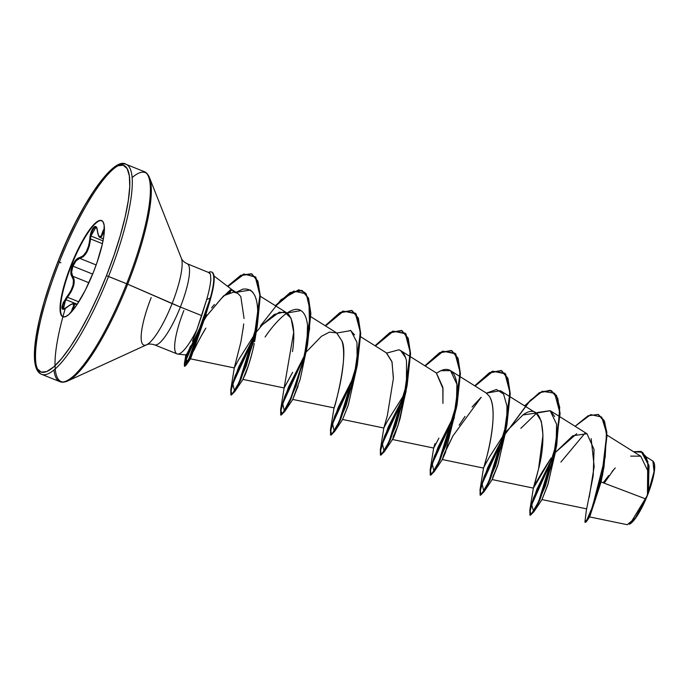 <?xml version="1.0" encoding="UTF-8"?>
<svg xmlns="http://www.w3.org/2000/svg" width="689" height="689" viewBox="0 0 689 689"><rect width="100%" height="100%" fill="white"/><g stroke="black" fill="none" stroke-linecap="round" stroke-linejoin="round"><path stroke-width="1.03" d="M71.94 311.462L74.042 303.685C74.627 302.884 70.588 303.987 67.074 307.191C64.344 309.111 63.112 309.74 63.371 309.077L62.656 308.138L63.19 304.521L67.444 297.26C74.05 288.2 75.807 281.19 72.715 276.237L88.907 282.74L72.715 276.237L71.587 272.207L72.939 266.161L76.135 260.743L79.795 258.375C85.608 256.48 89.191 249.995 90.543 238.919L102.42 243.691L90.543 238.919L90.888 236.008L103.005 240.883L90.888 236.008L92.447 230.634L94.608 227.448L96.718 227.826M63.371 309.077L65.705 299.612L77.254 304.254L65.705 299.612L71.329 291.352L73.783 285.194L74.214 279.837L72.715 276.237A0.62 0.543 136.7 0 0 71.975 276.547A0.62 0.543 -43.3 0 1 72.715 276.237C71.148 274.205 71.225 270.846 72.939 266.161L92.653 274.084L72.939 266.161C74.912 261.544 77.194 258.952 79.795 258.375L96.15 264.946L79.795 258.375A0.62 0.534 -97.3 0 1 79.468 257.634L75.54 260.304L72.302 265.902L70.933 265.403A51.847 11.696 111.9 0 1 101.559 220.558A51.847 11.696 111.9 0 1 93.515 271.94L97.02 262.475L102.213 244.612L103.703 236.904L104.177 225.389L103.143 222.039L101.309 220.471L98.734 220.764L95.53 222.892L87.736 232.279L79.097 247.205L74.877 256.067L70.933 265.403L64.49 284.092L60.744 300.438L60.081 306.932L60.27 311.945L61.304 315.304L63.138 316.871L65.713 316.578L68.909 314.451L76.712 305.063L85.35 290.138L93.515 271.94A51.847 11.696 111.9 0 1 62.888 316.785A51.847 11.696 111.9 0 1 70.933 265.403L71.38 265.584A51.847 11.696 111.9 0 1 101.774 220.661A51.847 11.696 -68.1 0 0 71.38 265.584L72.302 265.902L70.846 272.301L71.088 274.833L73.465 280.01L73.068 285.168L70.691 291.085L63.164 302.79L61.846 307.707L62.26 309.017L63.328 309.387L70.821 304.547L73.249 303.866L73.706 305.382L71.208 311.704M104.297 229.17L103.307 230.074L101.24 235.819L99.767 236.887L98.355 234.992L96.839 228.145L95.96 226.715L94.815 226.492L93.54 227.439L91.137 232.184L88.692 245.646L86.349 251.683L83.025 255.903L79.468 257.634C76.772 258.263 74.386 261.019 72.302 265.902C70.485 270.872 70.373 274.42 71.975 276.547C75.041 281.327 73.353 288.054 66.902 296.735C60.279 307.483 60.313 311.006 67.005 307.294L67.005 307.294C73.499 302.264 75.247 302.772 72.267 308.818A0.62 0.439 27.8 0 1 73.008 308.818L73.783 309.128L73.008 308.818A0.62 0.439 -152.2 0 0 72.267 308.818L71.647 311.704M629.333 524.226L629.565 524.14A33.864 7.639 -68.1 0 0 647.582 495.038L630.125 523.718M65.179 308.818A112.626 25.407 -68.1 0 0 66.351 381.508A112.626 25.407 -68.1 0 0 127.689 284.187L126.63 283.747A113.168 25.527 -68.1 0 0 144.19 171.613L126.096 164.335A113.168 25.527 111.9 0 1 108.535 276.478A113.168 25.527 111.9 0 1 41.702 374.351L59.788 381.62A113.168 25.527 -68.1 0 0 126.63 283.747L108.535 276.478A113.168 25.527 -68.1 0 0 125.975 164.292A113.168 25.527 -68.1 0 0 59.263 262.208A113.168 25.527 -68.1 0 0 41.814 374.394A113.168 25.527 -68.1 0 0 108.535 276.478L106.459 275.686A111.317 25.105 111.9 0 1 41.254 372.146A111.317 25.105 111.9 0 1 57.988 261.656L60.89 262.785M144.07 171.561A113.168 25.527 111.9 0 1 126.63 283.747A113.168 25.527 111.9 0 1 59.909 381.663A113.168 25.527 111.9 0 1 53.94 370.019M67.78 380.948L146.585 344.793A47.937 10.817 -68.1 0 0 172.086 303.608L127.689 284.187A112.626 25.407 111.9 0 1 67.78 380.948C64.37 382.352 61.7 382.576 59.788 381.62M187.107 263.706A43.717 9.861 111.9 0 1 180.372 307.044L172.086 303.608A47.937 10.817 -68.1 0 0 181.026 257.548M230.376 289.88L221.16 298.69L204.693 318.275L209.99 300.972L204.693 318.275L205.623 317.216L205.107 317L205.623 317.216L223.4 296.115L232.305 289.923M232.426 290.009L233.649 292.162L223.753 295.719M154.551 344.853L177.056 353.896A43.717 9.861 -68.1 0 0 196.916 329.583L201.705 315.614L180.372 307.044A43.717 9.861 111.9 0 1 154.551 344.853C151.201 343.811 148.548 343.794 146.585 344.793M590.533 513.555L589.551 516.896L627.248 524.708L635.327 517.956L645.576 498.87L601.075 481.973L645.576 498.87L647.462 494.762L647.66 470.544L640.779 456.256L607 435.086M555.704 450.907L547.652 485.289L541.976 499.594L586.666 508.861L593.22 475.677L594.039 449.392L586.985 433.743L572.809 435.741L555.489 452.346L576.71 433.682M533.742 487.528L551.148 457.978C541.39 472.999 535.62 482.8 533.82 487.373L538.54 468.994L542.966 435.095L541.278 421.048L536.076 413.055L522.977 414.95L505.683 432.037L522.977 414.95C544.232 399.086 546.773 438.867 538.54 468.994L533.389 488.113L492.135 479.561L497.51 466.177M504.684 433.338L489.25 457.298L483.592 467.702C484.746 465.816 500.042 412.478 489.362 396.261L486.236 393.023L450.537 370.656L456.919 384.281L456.299 408.723M438.927 438.126L433.682 448.048L434.948 443.656L433.674 447.988L438.927 438.126M436.266 372.913L442.984 388.596L442.941 403.392L442.846 387.304L436.387 372.99L400.697 350.623L405.571 357.617M347.962 406.079L342.588 419.463L383.833 428.015L387.545 414.838M393.402 377.684L391.92 361.561L386.546 352.966L360.692 336.766M334.079 407.888C332.554 412.737 348.944 362.405 341.865 340.822C349.082 354.146 334.251 409.757 334.079 407.888L292.739 399.431L298.122 386.021M336.585 332.856L341.865 340.822L336.697 332.925L329.549 332.098L321.444 336.301L306.295 351.907M292.489 351.605C295.142 333.734 293.772 321.246 288.407 314.15L286.848 312.892L279.26 312.186L262.388 324.786L274.291 314.451L284.393 311.893L291.085 318.258L293.686 332.287L284.135 387.881L292.653 372.267L284.144 387.959L242.89 379.398L248.281 365.988L242.916 379.398M262.388 324.786L256.239 332.132L262.388 324.786M255.266 333.407L238.497 359.916L234.294 367.926L240.874 342.123M243.174 328.584L243.691 323.925M240.659 296.391L237.696 293.299L233.649 292.162L232.288 289.914L237.696 293.299M231.805 289.707L231.237 289.664M186.125 365.118L186.598 357.582L202.075 323.864L187.976 353.793L185.005 362.888L184.798 366.341L186.96 363.766L190.801 355.541L210.653 298.354L192.438 351.407L186.125 365.118L190.62 358.685L204.693 318.275L190.491 358.84L234.294 367.926M197.037 343.923L193.583 351.046C198.268 341.288 202.359 333.64 205.873 328.11L201.584 335.422M257.505 319.98C258.823 297.855 253.905 287.589 242.752 289.182L236.103 292.3L250.391 290.052L252.941 292.394M254.663 295.245L255.378 296.95M256.661 329.006L256.911 326.819M254.637 341.675L257.298 325.725L246.223 366.057L234.699 391.705L232.83 383.816L254.611 336.275L235.293 376.633L231.22 389.845L231.271 395.09L234.803 391.55L240.771 379.811L254.422 338.962L260.261 295.719L257.893 281.103L251.795 273.903L241.133 275.505L227.878 286.538L244.233 274.11L255.817 277.185L260.27 295.917L257.298 325.725M245.051 374.98L245.379 374.161C247.497 368.951 249.883 361.269 252.544 351.114L253.449 347.359L252.544 351.114C250.83 358.22 248.445 365.893 245.379 374.161L242.89 379.398M287.02 313.004L300.998 310.558M307.88 330.901L306.76 348.617M336.861 333.037L350.839 330.591L356.928 342.312L357.195 363.473M406.458 388.674L406.493 360.907C405.141 354.757 402.626 351.054 398.931 349.805L386.718 353.069L398.931 349.805L400.697 350.623M406.148 390.93L398.096 425.242L392.437 439.496L397.811 426.103M457.375 396.511C458.194 380.319 454.172 364.808 440.891 370.682L436.559 373.102L440.891 370.682L450.537 370.656M483.532 468.081L442.278 459.529L444.56 452.931L452.897 435.973L481.198 397.269M506.751 423.511L506.975 406.079L503.564 394.013L496.468 389.483L486.408 393.135L500.386 390.689L509.826 396.597M505.847 430.952L497.794 465.29L492.135 479.561M536.257 413.167L550.235 410.722L554.671 416.535M541.976 499.594L548.082 483.919L556.729 445.197L545.395 485.995L533.777 511.91L531.675 504.787L552.208 459.055L534.018 497.794L530.246 510.316L530.349 515.277L533.932 511.66L539.995 499.68L553.827 458.202L560.088 413.667L557.771 398.311L551.458 390.715L542.183 391.585L530.59 400.094L505.416 433.769L529.436 401.231L540.676 392.342L549.951 390.275L556.454 395.434L559.709 407.328L556.729 445.197M560.898 462.086L585.228 432.907L560.898 462.086M602.797 473.696L602.367 475.944M648.461 490.826L648.952 465.359L641.192 451.493L649.055 466.048L648.237 492.54L654.059 471.603L652.888 461.07L646.695 457.186M640.667 456.187L630.642 456.118M615.234 467.969L612.133 471.405M608.645 475.599L603.228 482.791M589.173 497.389L594.176 466.513L591.162 438.652M551.148 457.978L551.794 458.883L536.877 489.285L529.807 510.291L531.133 514.597L538.6 501.721L556.901 441.89L559.623 411.824L554.654 393.264L542.165 391.24L524.579 405.847L539.349 392.687L551.045 390.551L557.349 398.147L559.666 413.503L553.405 458.03L539.582 499.516L533.51 511.496L529.936 515.114L529.832 510.144L533.605 497.63L551.794 458.883M575.091 426.293L590.706 414.623L601.669 417.043L606.449 432.632L605.192 457.091L592.48 506.785L586.778 520.117L584.97 521.564L585.047 522.426L587.209 519.299L591.498 509.395L601.988 474.376L606.604 435.362L604.201 421.47L598.164 414.425L588.01 415.803L575.091 426.293M650.692 485.444L647.496 494.633L648.78 467.039L646.187 456.824L640.985 451.407L633.535 451.717L642.63 452.311L647.832 461.552L647.582 495.038A33.864 7.639 -68.1 0 0 654.137 462.991L654.223 463.43M585.34 522.296L586.356 521.711L594.374 502.824L604.038 466.686L606.82 432.227L604.107 420.445L598.371 414.511L604.615 421.642L607.018 435.526L602.41 474.54L591.92 509.559L587.622 519.463L585.047 522.426M604.167 483.153L613.873 469.442M604.038 466.686L601.075 481.973L589.767 516.681L586.356 521.711M151.21 297.57A47.937 10.817 -68.1 0 0 145.973 345.034A47.937 10.817 -68.1 0 0 172.086 303.608A47.937 10.817 -68.1 0 0 181.362 258.254C182.085 260.33 184.015 262.156 187.158 263.723A43.717 9.861 111.9 0 1 180.372 307.044L201.705 315.614L206.717 299.422L196.916 329.583A43.717 9.861 111.9 0 1 177.659 354.051A43.717 9.861 111.9 0 1 183.842 310.575M209.8 272.973L187.158 263.723M210.67 281.233L210.817 279.519C210.395 284.841 209.034 291.473 206.717 299.422L210.231 298.191L206.717 299.422M192.438 341.279L196.916 329.583L192.438 341.279M184.325 363.938L188.708 359.27L210.231 298.191L190.388 355.369L186.538 363.594L184.385 366.169L184.635 362.509L187.847 352.871L202.876 321.505L184.325 363.938L185.935 354.465C185.427 356.489 186.435 354.964 188.95 349.857L190.56 346.007M181.362 258.254L149.487 177.624A112.626 25.407 111.9 0 1 127.689 284.187L180.372 307.044A43.717 9.861 111.9 0 1 154.594 344.87M57.988 261.656L66.445 241.606L75.514 222.59L84.833 205.348L94.057 190.543L102.825 178.735L110.8 170.39L117.673 165.816L123.193 165.196L127.129 168.555L129.343 175.764L129.747 186.538L128.326 200.465L125.131 217.018L120.291 235.552L113.986 255.369L106.459 275.686L98.002 295.736L88.933 314.752L79.614 331.986L70.39 346.8L61.622 358.599L53.647 366.953L46.774 371.526L41.254 372.146L37.318 368.787L35.096 361.579L34.7 350.804L36.121 336.878L39.316 320.325L44.156 301.782L50.461 281.973L57.988 261.656A111.317 25.105 111.9 0 1 123.193 165.196A111.317 25.105 111.9 0 1 106.459 275.686L127.689 284.187A112.626 25.407 -68.1 0 0 148.703 175.962A112.626 25.407 -68.1 0 0 132.107 177.633M205.348 316.251L206.407 314.709M211.592 307.802L214.382 304.495M227.473 293.48L230.402 292.403M240.823 296.658L244.078 318.551M243.45 326.285L240.874 342.157L234.286 367.857L230.72 390.112L231.978 394.478L239.204 382.197L257.169 324.011L259.831 294.883L255.231 276.78L243.699 273.989L227.542 286.288L240.754 275.324L251.382 273.74L257.479 280.94L259.848 295.555L254.008 338.79L240.358 379.639L234.381 391.378L230.858 394.926L230.841 389.535L235.07 375.961L254.947 334.811L238.506 367.401L230.72 390.112M330.41 430.186L331.753 434.466L339.221 421.565L357.522 361.734L360.235 331.676L355.266 313.125L342.777 311.118L325.191 325.725L339.961 312.556L351.657 310.429L357.961 318.025L360.278 333.373L354.025 377.882L340.202 419.368L334.131 431.357L330.548 434.992L330.539 429.566L334.811 415.906L354.835 374.558L338.256 407.337L330.41 430.186L334.001 407.983M386.279 352.794L392.041 362.001L393.367 378.606L387.347 415.613M380.268 450.201L381.594 454.499L389.061 441.615L407.363 381.792L410.084 351.726L405.115 333.166L392.627 331.151L375.04 345.757L389.81 332.589L401.515 330.453L407.819 338.058L410.127 353.414L403.866 397.941L390.034 439.418L383.971 451.398L380.397 455.016L380.388 449.59L384.66 435.93L404.684 394.582L388.105 427.344L380.268 450.201L383.825 427.947L387.829 420.402L404.986 393.264M486.089 392.928L489.362 396.261C497.958 409.938 489.612 447.945 485.719 460.51L483.687 467.883M504.374 434.647L487.795 467.426L479.957 490.275L481.292 494.564L488.759 481.663L507.061 421.84L509.774 391.774L504.804 373.223L492.316 371.216L474.738 385.814L489.509 372.654L501.204 370.518L507.509 378.123L509.826 393.479L503.564 437.989L489.741 479.466L483.669 491.455L480.087 495.081L480.078 489.664L484.35 476.004L504.374 434.647M454.525 414.623L437.954 447.385L430.108 470.242L431.443 474.532L438.91 461.647L457.212 401.816L459.933 371.75L454.964 353.19L442.467 351.183L424.889 365.781L439.651 352.622L451.347 350.486L457.651 358.073L459.976 373.429L453.715 417.956L439.883 459.442L433.82 471.431L430.237 475.048L430.237 469.622L434.509 455.963L454.525 414.623M275.35 305.692L290.112 292.524L301.808 290.388L308.112 297.984L310.438 313.331L304.176 357.867L290.345 399.353L284.281 411.333L280.699 414.959L280.69 409.524L284.962 395.865L304.986 354.525L288.415 387.278L280.569 410.136L282.412 413.908L291.292 397.148L302.238 365.196L309.585 328.868L308.922 300.568L304.986 292.61L298.75 289.785L281 299.715L260.313 326.078M504.021 436.128L484.574 476.676L480.466 489.974L480.509 495.253L484.091 491.619L490.155 479.639L503.978 438.161L510.239 393.643L507.922 378.287L501.618 370.691L489.896 372.835L475.1 386.047L493.066 371.242L505.623 373.903L510.239 393.763L506.88 425.156L495.555 465.945L483.936 491.86L482.093 483.885L504.021 436.128M454.172 416.104L434.733 456.643L430.616 469.941L430.659 475.221L434.234 471.595L440.305 459.615L454.129 418.12L460.39 373.593L458.073 358.246L451.76 350.649L440.047 352.802L425.251 366.014L443.216 351.209L455.782 353.87L460.39 373.739L457.031 405.132L445.705 445.929L434.079 471.844L432.253 463.835L454.172 416.104M404.322 396.072L384.884 436.602L380.776 449.908L380.81 455.188L384.393 451.562L390.456 439.582L404.279 398.113L410.549 353.586L408.232 338.23L401.928 330.625L390.207 332.77L375.402 345.981L393.376 331.176L405.933 333.838L410.549 353.707L407.182 385.099L395.856 425.897L384.238 451.803L382.404 443.811L404.322 396.072M354.482 376.039L335.035 416.587L330.927 429.884L330.961 435.155L334.544 431.521L340.616 419.532L354.439 378.054L360.7 333.536L358.375 318.189L352.07 310.593L340.357 312.737L325.553 325.949L343.527 311.144L356.084 313.805L360.7 333.665L357.341 365.058L346.016 405.847L334.398 431.762L332.554 423.787L354.482 376.039M304.633 356.006L285.186 396.537L281.078 409.843L281.112 415.123L284.695 411.505L290.758 399.525L304.59 358.03L310.851 313.504L308.534 298.148L302.221 290.551L290.5 292.704L275.712 305.916L293.678 291.111L306.235 293.781L310.851 313.641L307.492 345.043L296.158 385.84L284.54 411.746L282.714 403.737L304.633 356.006M206.355 316.372L204.004 320.419L206.355 316.372M211.669 272.069A41.943 9.457 111.9 0 1 211.695 294.522A41.943 9.457 111.9 0 1 210.653 298.354L209.99 300.972L210.653 298.354L210.231 298.191A41.943 9.457 -68.1 0 0 208.689 272.379A41.943 9.457 111.9 0 1 211.463 271.974A41.943 9.457 111.9 0 1 210.231 298.191L210.653 298.354A41.943 9.457 -68.1 0 0 211.876 272.146L211.463 271.974M555.997 448.772L556.6 424.252L550.149 410.661L537.196 412.556L520.832 428.369M497.518 466.152L492.911 476.728L492.316 479.389L498.233 463.886L506.88 425.156M480.896 397.544L472.086 406.975M464.989 416.389L459.184 425.208M453.052 435.689L443.561 455.386L442.467 459.356L445.516 452.311L457.031 405.132M397.829 426.069L393.212 436.662L393.057 438.566C393.72 438.135 396.063 431.503 400.085 418.662L407.182 385.099M342.588 419.463L348.272 405.132L357.341 365.058M354.602 334.932L350.348 330.307M292.713 399.413L300.103 379.613L307.492 345.043M306.76 348.608L307.535 325.484C306.648 317.164 304.133 312.014 299.999 310.033C296.098 308.19 290.801 309.904 284.118 315.166C277.727 320.514 271.388 327.792 265.093 336.99M253.449 347.359L254.267 343.518M208.629 272.603L210.438 274.11L210.817 279.519M209.99 300.972L211.695 294.522M648.237 492.54L647.462 494.762M653.138 461.251L653.93 462.465M654.481 465.678L654.231 470.32M653.628 474.153L652.164 480.422M629.376 524.226L631.52 522.813L636.61 516.681L642.251 506.923L647.582 495.038L651.794 482.834L654.24 472.154L654.55 464.636L654.068 462.81M63.112 316.862A51.847 11.696 111.9 0 1 71.38 265.584A51.847 11.696 -68.1 0 0 63.112 316.862M104.383 229.652L103.178 232.606L102.627 232.107L103.178 232.606L101.688 236.439L100.138 237.524L103.178 232.606L104.185 233.011L103.178 232.606L104.521 229.635M73.956 303.66L74.455 305.236L71.932 311.376M67.444 297.26L78.813 301.825L67.444 297.26M83.455 256.541L79.795 258.375A0.62 0.534 82.7 0 1 79.468 257.634C85.143 255.869 88.58 249.642 89.794 238.945L90.543 238.919L89.346 245.878L86.883 252.14L83.455 256.541M104.392 229.471L102.627 232.107C100.534 238.894 98.785 238.385 97.373 230.591L97.373 230.591C96.761 221.651 90.448 228.593 89.794 238.945L90.543 238.919L90.888 236.008L95.995 227.181M95.986 227.172L95.969 227.163C96.227 226.612 96.684 227.801 97.347 230.737C98.01 235.052 98.915 237.309 100.051 237.498L103.384 238.833M101.559 220.558L102.006 220.738M41.702 374.351C26.647 369.106 36.19 317.078 57.945 261.648C80.708 202.669 114.193 155.766 126.096 164.335M213.978 275.953L232.357 289.957M586.985 433.743L550.235 410.722M536.076 413.055L510.239 396.855M433.682 448.048L392.437 439.496M336.697 332.925L310.851 316.733M286.848 312.892L260.278 296.244M586.597 508.43L584.97 521.564M177.659 354.051L186.03 354.999M149.487 177.624C147.997 174.248 146.232 172.241 144.19 171.613M284.135 387.881L280.569 410.136M433.674 447.988L430.108 470.242M483.523 468.012L479.957 490.275M533.372 488.045L529.807 510.291M542.165 499.422L533.777 511.91M492.316 479.389L483.936 491.86M442.467 459.356L434.079 471.844M392.627 439.324L384.238 451.803M342.777 419.291L334.398 431.762M292.928 399.258L284.54 411.746M243.079 379.226L234.699 391.705M62.888 316.785L63.336 316.957M74.042 303.685L76.875 304.822"/></g></svg>
